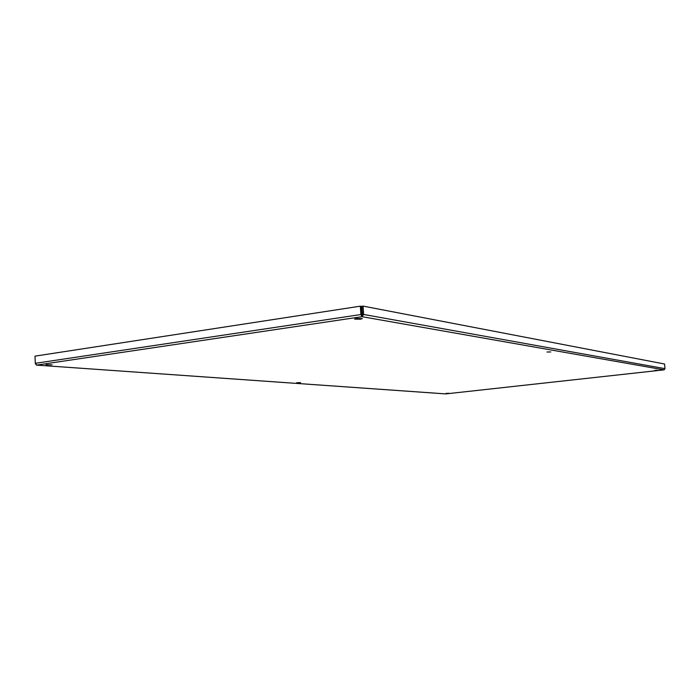 <?xml version="1.0" encoding="UTF-8"?>
<svg xmlns="http://www.w3.org/2000/svg" width="700" height="700" viewBox="0 0 700 700"><rect width="100%" height="100%" fill="white"/><g stroke="black" fill="none" stroke-linecap="round" stroke-linejoin="round"><path stroke-width="1.05" d="M657.536 370.3L654.719 370.387L657.536 370.3M550.804 351.951L547.006 352.012L550.804 351.951M360.412 319.217L354.585 319.13L356.484 318.535L362.32 318.614L360.412 319.217M52.001 364.787L46.042 364.744L52.001 364.787M300.598 382.637L296.721 382.699L300.598 382.637M448.963 393.286L446.101 393.374L448.963 393.286M362.495 314.632L361.961 315.376L361.576 314.659L360.999 306.303L360.334 306.171L35 356.142L35.297 363.317L36.645 365.102L362.049 316.689L363.632 314.457L363.055 306.101L361.918 306.276L362.495 314.632M664.072 369.854L445.821 393.89M361.961 315.376L362.049 316.689L664.02 369.863L664.991 368.655L363.632 314.457M363.055 306.101L664.562 364.009L664.991 368.655M362.049 316.689L360.911 314.536L360.334 306.171M35.315 363.545L36.435 365.111L445.463 393.873M35.297 363.317L360.911 314.536M445.786 393.89L664.046 369.863M36.435 365.111L445.602 393.899"/></g></svg>

